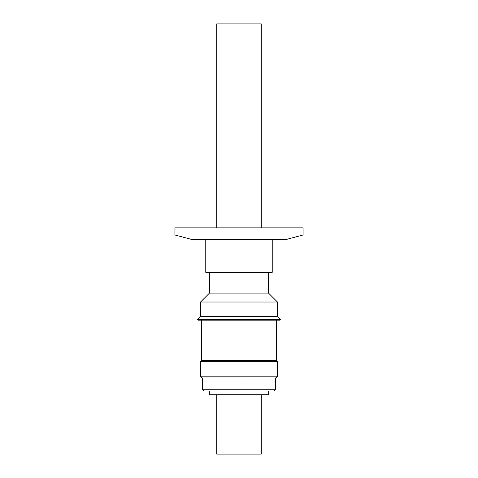 <?xml version="1.0" encoding="UTF-8"?>
<svg xmlns="http://www.w3.org/2000/svg" width="478" height="478" viewBox="0 0 478 478"><rect width="100%" height="100%" fill="white"/><g stroke="black" fill="none" stroke-linecap="round" stroke-linejoin="round"><path stroke-width="0.72" d="M200.521 376.192L277.479 376.192L277.479 361.356L200.521 361.356L200.521 376.192L202.302 377.967L240.954 377.967M268.672 391.022L268.672 394.762L209.328 394.762L209.328 391.022L204.285 391.022L240.846 391.022M205.773 239.711L205.773 272.346L272.227 272.346L272.227 239.711M209.478 272.346L209.478 293.086L268.522 293.086L277.449 302.018L277.449 316.257L280.538 319.346L197.462 319.346L200.551 316.257L277.449 316.257M268.522 272.346L268.522 293.086M209.478 293.086L200.551 302.018L277.449 302.018M200.551 302.018L200.551 316.257M197.462 319.346L198.304 320.182L279.696 320.182L280.538 319.346M201.393 320.182L201.393 360.418L276.607 360.418L276.607 320.182M201.393 360.418L201.913 360.926L276.087 360.926L276.607 360.418M202.505 377.967L202.505 389.241L275.495 389.241L273.715 391.022M275.495 377.967L275.495 389.241M216.749 394.762L216.749 454.1L261.251 454.1L261.251 394.762M261.251 227.845L261.251 23.9L216.749 23.9L216.749 227.845M285.366 239.711L192.634 239.711L174.912 234.967L303.088 234.967L285.366 239.711M303.088 234.967L303.088 227.845L174.912 227.845L174.912 234.967M277.479 376.192L275.698 377.967M201.913 360.926L201.913 361.356M276.087 360.926L276.087 361.356M202.505 389.241L204.285 391.022"/></g></svg>
